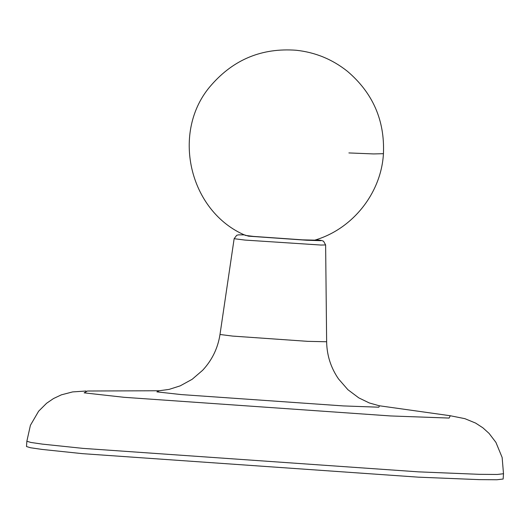 <?xml version="1.0" encoding="UTF-8"?>
<svg xmlns="http://www.w3.org/2000/svg" width="530" height="530" viewBox="0 0 530 530"><rect width="100%" height="100%" fill="white"/><g stroke="black" fill="none" stroke-linecap="round" stroke-linejoin="round"><path stroke-width="0.79" d="M383.435 153.687C381.308 192.946 352.675 229.145 314.747 240.15L302.478 239.845L253.658 236.426L245.569 235.433C188.667 211.523 170.474 130.943 211.397 84.986C233.862 59.34 262.092 47.76 296.084 50.244C315.257 52.285 332.389 59.32 347.475 71.351C372.875 93.008 384.866 120.456 383.435 153.687L373.624 153.932L348.886 152.931M26.858 441.238L30.846 442.451L42.4 444.127L82.885 448.367L418.693 471.866L479.411 474.33L497.259 474.463L503.5 473.734L503.142 479.027L496.901 479.756L479.054 479.624L418.329 477.159L82.528 453.66L42.036 449.42L30.482 447.744L26.5 446.532L26.858 441.238L30.409 425.312L38.624 411.207L46.62 403.244L53.517 398.54L61.361 394.843L72.61 391.915L86.065 391.021M379.149 405.742L379.52 405.794L378.791 407.199L343.308 405.92L181.127 394.572L156.92 391.875L159.291 390.756M316.019 239.752L320.782 240.686L306.79 240.249L248.537 236.168L244.356 234.869L238.579 234.843L236.691 235.3L234.141 238.699L244.893 240.07L321.021 245.052L325.625 244.933L323.538 241.21L321.372 240.435L316.032 239.752M379.275 405.768L369.317 402.959L358.79 397.871L347.892 389.696L338.511 378.917C330.826 367.714 326.871 355.325 326.639 341.757L307.665 341.34L232.531 336.08L219.996 334.483L234.141 238.699M503.5 473.734L502.142 457.476L495.921 442.384L489.077 433.408L482.883 427.809L475.615 423.086L464.87 418.66L450.295 415.745L449.102 418.064L390.736 415.957L123.98 397.295L84.164 392.856L87.443 391.014L158.914 390.756M326.639 341.757L325.625 244.933M219.996 334.483C217.87 348.197 212.079 360.135 202.619 370.304L192.158 379.294L180.22 385.847L169.116 389.391L159.159 390.762M450.295 415.745L379.52 405.794"/></g></svg>
